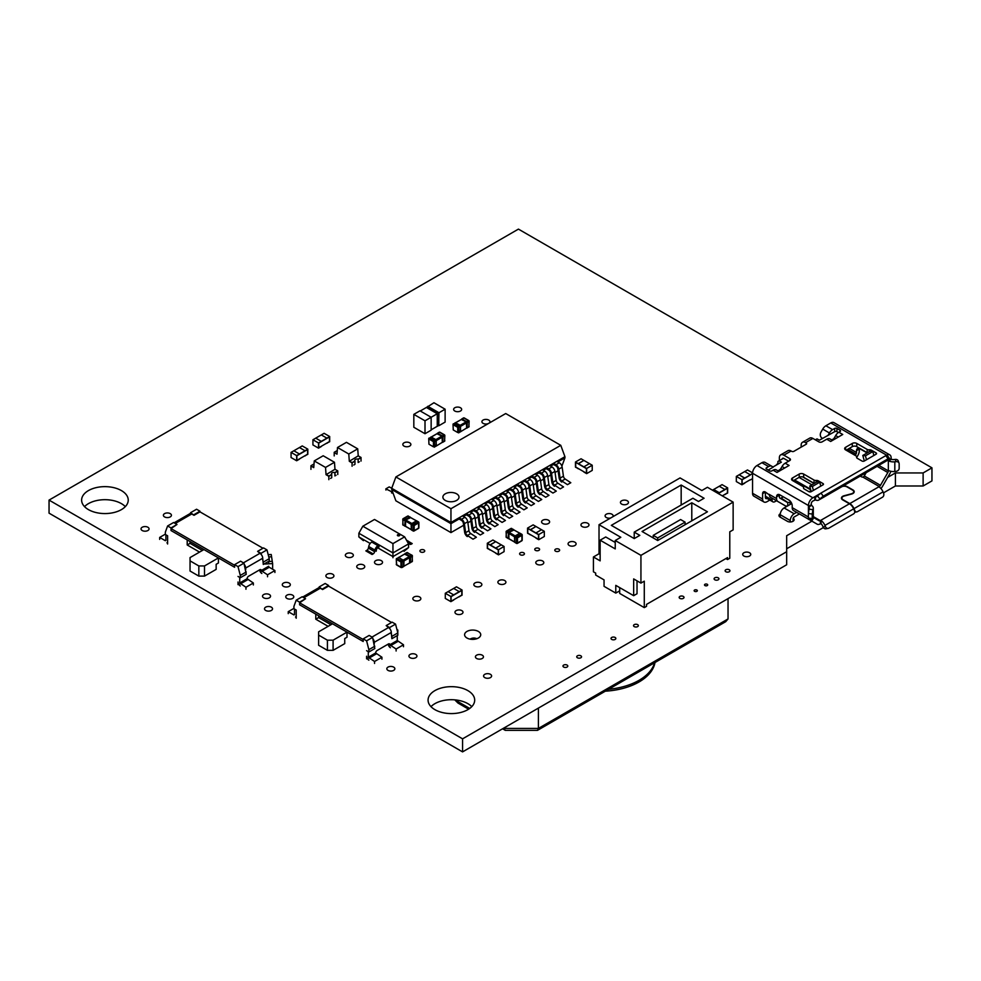 <?xml version="1.0" encoding="UTF-8"?>
<svg xmlns="http://www.w3.org/2000/svg" width="981" height="981" viewBox="0 0 981 981"><rect width="100%" height="100%" fill="white"/><g stroke="black" fill="none" stroke-linecap="round" stroke-linejoin="round"><path stroke-width="1.47" d="M793.2 518.213A3.949 2.281 180 0 1 794.132 519.685A3.949 2.281 180 0 1 791.692 521.794A3.949 2.281 180 0 1 787.387 521.303L780.128 517.11A3.949 2.281 180 0 1 778.963 515.491A3.949 2.281 180 0 1 780.287 513.799M504.737 580.544A4.01 2.318 180 0 1 505.914 582.174A4.01 2.318 180 0 1 501.904 584.492A4.01 2.318 180 0 1 497.882 582.174A4.01 2.318 180 0 1 500.359 580.041A4.01 2.318 180 0 1 504.737 580.544M538.876 548.391A2.416 1.386 180 0 1 539.587 549.372A2.416 1.386 180 0 1 537.171 550.77A2.416 1.386 180 0 1 534.755 549.372A2.416 1.386 180 0 1 536.251 548.097A2.416 1.386 180 0 1 538.876 548.391M490.439 674.327A4.01 2.318 180 0 1 491.604 675.97A4.01 2.318 180 0 1 487.594 678.288A4.01 2.318 180 0 1 483.584 675.97A4.01 2.318 180 0 1 486.061 673.837A4.01 2.318 180 0 1 490.439 674.327M580.838 655.811A2.416 1.386 180 0 1 581.549 656.792A2.416 1.386 180 0 1 579.133 658.177A2.416 1.386 180 0 1 576.73 656.792A2.416 1.386 180 0 1 578.214 655.504A2.416 1.386 180 0 1 580.838 655.811M683.291 596.411A2.416 1.386 180 0 1 684.002 597.392A2.416 1.386 180 0 1 681.587 598.79A2.416 1.386 180 0 1 679.171 597.392A2.416 1.386 180 0 1 680.667 596.105A2.416 1.386 180 0 1 683.291 596.411M707.24 584.271A1.606 0.932 180 0 1 707.706 584.934A1.606 0.932 180 0 1 706.112 585.853A1.606 0.932 180 0 1 704.505 584.934A1.606 0.932 180 0 1 705.498 584.075A1.606 0.932 180 0 1 707.24 584.271M363.583 564.995A4.01 2.318 180 0 1 364.76 566.626A4.01 2.318 180 0 1 360.75 568.943A4.01 2.318 180 0 1 356.728 566.626A4.01 2.318 180 0 1 359.205 564.492A4.01 2.318 180 0 1 363.583 564.995M381.351 560.666A4.01 2.318 180 0 1 382.529 562.309A4.01 2.318 180 0 1 378.519 564.627A4.01 2.318 180 0 1 374.497 562.309A4.01 2.318 180 0 1 376.986 560.163A4.01 2.318 180 0 1 381.351 560.666M729.251 569.765A2.416 1.386 180 0 1 729.95 570.746A2.416 1.386 180 0 1 727.546 572.144A2.416 1.386 180 0 1 725.131 570.746A2.416 1.386 180 0 1 726.614 569.458A2.416 1.386 180 0 1 729.251 569.765M170.24 513.627A4.01 2.318 180 0 1 171.417 515.27A4.01 2.318 180 0 1 167.408 517.588A4.01 2.318 180 0 1 163.386 515.27A4.01 2.318 180 0 1 165.863 513.124A4.01 2.318 180 0 1 170.24 513.627M289.15 583.057A4.01 2.318 180 0 1 290.327 584.701A4.01 2.318 180 0 1 286.317 587.018A4.01 2.318 180 0 1 282.295 584.701A4.01 2.318 180 0 1 284.784 582.555A4.01 2.318 180 0 1 289.15 583.057M292.608 595.16A4.01 2.318 180 0 1 293.785 596.791A4.01 2.318 180 0 1 289.763 599.109A4.01 2.318 180 0 1 285.753 596.791A4.01 2.318 180 0 1 288.23 594.658A4.01 2.318 180 0 1 292.608 595.16M415.772 654.425A4.01 2.318 180 0 1 416.95 656.056A4.01 2.318 180 0 1 412.94 658.374A4.01 2.318 180 0 1 408.93 656.056A4.01 2.318 180 0 1 411.407 653.922A4.01 2.318 180 0 1 415.772 654.425M424.025 549.961A2.416 1.386 180 0 1 424.736 550.954A2.416 1.386 180 0 1 422.333 552.34A2.416 1.386 180 0 1 419.917 550.954A2.416 1.386 180 0 1 421.401 549.667A2.416 1.386 180 0 1 424.025 549.961M523.719 552.806A2.416 1.386 180 0 1 524.43 553.787A2.416 1.386 180 0 1 522.015 555.185A2.416 1.386 180 0 1 519.611 553.787A2.416 1.386 180 0 1 521.095 552.499A2.416 1.386 180 0 1 523.719 552.806M482.272 655.198A4.01 2.318 180 0 1 483.449 656.829A4.01 2.318 180 0 1 479.439 659.146A4.01 2.318 180 0 1 475.417 656.829A4.01 2.318 180 0 1 477.894 654.695A4.01 2.318 180 0 1 482.272 655.198M615.136 637.466A2.416 1.386 180 0 1 615.847 638.447A2.416 1.386 180 0 1 613.432 639.833A2.416 1.386 180 0 1 611.028 638.447A2.416 1.386 180 0 1 612.512 637.16A2.416 1.386 180 0 1 615.136 637.466M461.818 610.611A4.01 2.318 180 0 1 462.995 612.254A4.01 2.318 180 0 1 458.985 614.572A4.01 2.318 180 0 1 454.963 612.254A4.01 2.318 180 0 1 457.453 610.108A4.01 2.318 180 0 1 461.818 610.611M574.927 542.211A4.01 2.318 180 0 1 576.105 543.854A4.01 2.318 180 0 1 572.082 546.172A4.01 2.318 180 0 1 568.073 543.854A4.01 2.318 180 0 1 570.55 541.708A4.01 2.318 180 0 1 574.927 542.211M587.803 523.29A4.01 2.318 180 0 1 588.98 524.933A4.01 2.318 180 0 1 584.97 527.251A4.01 2.318 180 0 1 580.96 524.933A4.01 2.318 180 0 1 583.437 522.787A4.01 2.318 180 0 1 587.803 523.29M542.628 560.985A4.01 2.318 180 0 1 543.805 562.628A4.01 2.318 180 0 1 539.783 564.946A4.01 2.318 180 0 1 535.773 562.628A4.01 2.318 180 0 1 538.25 560.494A4.01 2.318 180 0 1 542.628 560.985M567.079 665.081A2.416 1.386 180 0 1 567.791 666.062A2.416 1.386 180 0 1 565.375 667.448A2.416 1.386 180 0 1 562.971 666.062A2.416 1.386 180 0 1 564.455 664.775A2.416 1.386 180 0 1 567.079 665.081M637.65 624.652A2.416 1.386 180 0 1 638.349 625.633A2.416 1.386 180 0 1 635.946 627.018A2.416 1.386 180 0 1 633.53 625.633A2.416 1.386 180 0 1 635.026 624.345A2.416 1.386 180 0 1 637.65 624.652M460.481 407.753A4.01 2.318 180 0 1 461.659 409.384A4.01 2.318 180 0 1 457.649 411.701A4.01 2.318 180 0 1 453.627 409.384A4.01 2.318 180 0 1 456.104 407.25A4.01 2.318 180 0 1 460.481 407.753M548.44 520.212A4.01 2.318 180 0 1 549.618 521.855A4.01 2.318 180 0 1 545.595 524.173A4.01 2.318 180 0 1 541.586 521.855A4.01 2.318 180 0 1 544.063 519.709A4.01 2.318 180 0 1 548.44 520.212M488.464 423.498A4.01 2.318 180 0 1 484.209 423.804A4.01 2.318 180 0 1 481.904 421.707A4.01 2.318 180 0 1 484.381 419.574A4.01 2.318 180 0 1 488.759 420.076A4.01 2.318 180 0 1 489.936 421.707A4.01 2.318 180 0 1 489.016 423.179M393.688 667.117A4.01 2.318 180 0 1 394.853 668.748A4.01 2.318 180 0 1 390.843 671.065A4.01 2.318 180 0 1 386.833 668.748A4.01 2.318 180 0 1 389.31 666.614A4.01 2.318 180 0 1 393.688 667.117M271.357 607.165A4.01 2.318 180 0 1 272.534 608.809A4.01 2.318 180 0 1 268.524 611.126A4.01 2.318 180 0 1 264.514 608.809A4.01 2.318 180 0 1 266.991 606.663A4.01 2.318 180 0 1 271.357 607.165M269.37 594.547A4.01 2.318 180 0 1 270.548 596.178A4.01 2.318 180 0 1 266.538 598.496A4.01 2.318 180 0 1 262.516 596.178A4.01 2.318 180 0 1 264.993 594.045A4.01 2.318 180 0 1 269.37 594.547M147.886 527.251A4.01 2.318 180 0 1 149.063 528.882A4.01 2.318 180 0 1 145.053 531.199A4.01 2.318 180 0 1 141.031 528.882A4.01 2.318 180 0 1 143.52 526.748A4.01 2.318 180 0 1 147.886 527.251M718.215 577.821A2.416 1.386 180 0 1 718.926 578.802A2.416 1.386 180 0 1 716.51 580.2A2.416 1.386 180 0 1 714.107 578.802A2.416 1.386 180 0 1 715.59 577.515A2.416 1.386 180 0 1 718.215 577.821M627.3 500.8A4.01 2.318 180 0 1 628.478 502.431A4.01 2.318 180 0 1 624.468 504.749A4.01 2.318 180 0 1 620.446 502.431A4.01 2.318 180 0 1 622.935 500.298A4.01 2.318 180 0 1 627.3 500.8M409.69 442.811A4.01 2.318 180 0 1 410.867 444.454A4.01 2.318 180 0 1 406.845 446.772A4.01 2.318 180 0 1 402.835 444.454A4.01 2.318 180 0 1 405.312 442.308A4.01 2.318 180 0 1 409.69 442.811M352.191 553.64A4.01 2.318 180 0 1 353.356 555.271A4.01 2.318 180 0 1 349.346 557.588A4.01 2.318 180 0 1 345.337 555.271A4.01 2.318 180 0 1 347.814 553.137A4.01 2.318 180 0 1 352.191 553.64M749.57 552.757A4.01 2.318 180 0 1 750.747 554.388A4.01 2.318 180 0 1 746.725 556.705A4.01 2.318 180 0 1 742.715 554.388A4.01 2.318 180 0 1 745.192 552.254A4.01 2.318 180 0 1 749.57 552.757M696.866 590.022A1.606 0.932 180 0 1 697.344 590.672A1.606 0.932 180 0 1 695.737 591.592A1.606 0.932 180 0 1 694.131 590.672A1.606 0.932 180 0 1 695.124 589.814A1.606 0.932 180 0 1 696.866 590.022M610.611 518.017A4.01 2.318 180 0 1 605.093 515.871A4.01 2.318 180 0 1 607.57 513.725A4.01 2.318 180 0 1 611.948 514.228A4.01 2.318 180 0 1 613.125 515.871A4.01 2.318 180 0 1 612.831 516.742M419.684 597A4.01 2.318 180 0 1 420.861 598.631A4.01 2.318 180 0 1 416.851 600.948A4.01 2.318 180 0 1 412.842 598.631A4.01 2.318 180 0 1 415.319 596.497A4.01 2.318 180 0 1 419.684 597M558.925 549.188A2.416 1.386 180 0 1 559.636 550.182A2.416 1.386 180 0 1 557.22 551.567A2.416 1.386 180 0 1 554.805 550.182A2.416 1.386 180 0 1 556.301 548.894A2.416 1.386 180 0 1 558.925 549.188M480.678 582.922A4.01 2.318 180 0 1 481.855 584.566A4.01 2.318 180 0 1 477.833 586.883A4.01 2.318 180 0 1 473.823 584.566A4.01 2.318 180 0 1 476.3 582.42A4.01 2.318 180 0 1 480.678 582.922M332.743 574.241A4.01 2.318 180 0 1 333.92 575.884A4.01 2.318 180 0 1 329.898 578.201A4.01 2.318 180 0 1 325.888 575.884A4.01 2.318 180 0 1 328.365 573.738A4.01 2.318 180 0 1 332.743 574.241M466.968 638.018A8.056 4.66 180 0 1 464.602 634.732A8.056 4.66 180 0 1 472.658 630.072A8.056 4.66 180 0 1 480.727 634.732A8.056 4.66 180 0 1 475.748 639.023A8.056 4.66 180 0 1 466.968 638.018M467.863 690.612A23.311 13.464 180 0 1 474.694 700.127A23.311 13.464 180 0 1 451.383 713.592A23.311 13.464 180 0 1 428.072 700.127A23.311 13.464 180 0 1 442.468 687.693A23.311 13.464 180 0 1 467.863 690.612M471.775 706.651A23.311 13.464 0 0 0 467.863 703.659A23.311 13.464 0 0 0 430.99 706.651M121.411 490.586A23.311 13.464 180 0 1 128.241 500.102A23.311 13.464 180 0 1 104.93 513.566A23.311 13.464 180 0 1 81.619 500.102A23.311 13.464 180 0 1 96.003 487.667A23.311 13.464 180 0 1 121.411 490.586M125.323 506.625A23.311 13.464 0 0 0 121.411 503.633A23.311 13.464 0 0 0 84.538 506.625M786.664 551.727L786.664 564.774L462.566 751.887L49.05 513.161L49.05 500.102L462.566 738.84L786.664 551.727L786.664 535.724L811.9 521.156M883.476 492.879L895.408 485.987L923.121 485.987L931.95 480.898L931.95 467.839L518.434 229.113L49.05 500.102M923.121 485.987L923.121 472.94L931.95 467.839M895.408 485.987L895.408 472.94L923.121 472.94M786.664 548.771L823.39 527.57M887.658 477.416L895.408 472.94M462.566 751.887L462.566 738.84M604.051 586.331L604.051 579.881L595.675 575.038L595.675 573.1L593.431 571.813L593.431 556.975L600.139 560.85L600.139 540.2L615.234 548.906L615.234 540.519L640.936 555.356L640.936 583.106L633.665 578.913L633.665 595.688L615.786 585.363L615.786 593.1L604.051 586.331M640.936 555.356L733.138 502.125L707.436 487.287L701.844 490.512L680.054 477.931L599.023 524.712L599.023 553.75L600.139 554.388M733.138 502.125L733.138 529.875L729.778 531.812L729.778 558.263L727.546 559.55L725.866 558.581M640.936 583.106L644.284 581.169L644.284 607.619L646.528 606.332L646.528 604.394L727.546 557.613L727.546 559.55M619.698 590.844L615.786 593.1M599.023 524.712L620.814 537.294L615.234 540.519M615.234 542.456L605.731 536.975L600.139 540.2M634.229 538.581L639.82 535.356L634.229 532.131L692.905 498.25L698.484 501.487L704.076 498.25L681.17 485.031L611.322 525.35L634.229 538.581L634.229 532.131M707.436 511.8L691.789 502.775L642.052 531.481L657.699 540.519L707.436 511.8M633.665 595.688L637.025 593.75L637.025 580.85M599.023 553.75L593.431 556.975M691.789 520.837L691.789 502.775M653.223 537.944L653.223 535.356L680.606 519.55L685.081 522.125L685.081 524.712M681.17 505.031L681.17 485.031M644.284 607.619L619.698 593.431L619.698 587.619M653.223 535.356L657.699 537.944L657.699 540.519M657.699 537.944L685.081 522.125M510.794 528.845L513.639 529.752M508.894 538.581L508.894 532.389L513.811 530.059M514.657 542.113L514.485 536.644L519.758 533.284M506.331 536.582L506.098 531.739L511.751 528.477A0.785 0.785 0 0 0 510.966 528.477L506.49 531.064A0.785 0.785 0 0 0 506.098 531.739L506.883 531.101L508.649 532.131L513.112 529.556L520.077 533.321M506.883 537.551L506.49 537.588A0.785 0.785 0 0 1 506.098 536.901L506.331 532.07L508.109 533.063L508.649 532.131L515.184 535.92L519.66 533.333L520.371 533.725M514.645 536.84L519.807 533.394L521.806 534.289L521.978 540.457L517.502 543.033L517.502 537.87L521.978 535.295L521.414 534.326L516.95 536.901L517.502 537.87L516.386 537.87L516.95 536.901L515.344 535.982L514.78 536.95L516.386 537.87L516.386 543.033L517.343 543.4L514.78 542.113L514.78 536.95L508.452 533.161L508.109 538.226L514.645 542.003L514.645 536.84M508.232 538.557L506.331 537.232L508.698 538.643M508.55 538.581L508.354 538.606A0.785 0.785 0 0 1 508.097 538.52L508.489 532.021L513.455 529.495M407.471 516.447L410.316 517.367M405.57 526.196L405.57 520.004L410.487 517.674M411.333 529.728L411.162 524.259L416.435 520.899M403.007 524.197L402.774 519.354L408.427 516.092A0.785 0.785 0 0 0 407.642 516.092L403.166 518.667A0.785 0.785 0 0 0 402.774 519.354L403.559 518.704L405.325 519.746L409.788 517.171L416.753 520.936M403.559 525.166L403.166 525.203A0.785 0.785 0 0 1 402.774 524.516L403.007 519.672L404.785 520.678L405.325 519.746L411.861 523.523L416.336 520.948L417.048 521.328M411.321 524.455L416.484 521.009L418.482 521.892L418.654 528.06L414.178 530.647L414.178 525.485L418.654 522.898L418.09 521.929L413.626 524.516L414.178 525.485L413.062 525.485L413.626 524.516L412.02 523.584L411.456 524.553L413.062 525.485L413.062 530.647L414.019 531.003L411.456 529.715L411.456 524.553L405.128 520.776L404.785 525.841L411.321 529.617L411.321 524.455M404.908 526.159L403.007 524.835L405.374 526.257M405.227 526.196L405.03 526.221A0.785 0.785 0 0 1 404.773 526.123L405.165 519.636L410.132 517.11M457.722 432.523L458.838 432.523L458.838 427.36L457.722 427.36L458.286 426.392L453.418 423.767A0.785 0.785 0 0 0 453.026 424.454L453.259 429.936L457.722 432.523L457.722 427.36L453.259 424.773L455.147 422.799M460.69 431.505L460.297 425.349L455.466 422.774M466.649 428.096L466.331 421.867L461.413 419.549M458.679 432.879L460.445 431.591L460.445 426.428L458.838 427.36L458.286 426.392L460.04 425.398L455.564 422.811L462.112 419.034L455.552 422.713M455.613 422.713L455.27 422.75A0.785 0.785 0 0 0 455.025 422.836L460.445 426.428L460.04 425.398L466.588 421.622L461.769 418.985M460.285 431.959L460.58 426.33L467.115 422.553L462.272 418.924L463.314 418.323M460.494 431.775L467.115 427.716L466.735 421.511L468.342 420.579L464.43 418.323M425.006 420.812L425.006 433.725L431.15 430.169L431.15 417.268L419.966 410.818L413.823 414.362L425.006 420.812L438.814 412.842L427.949 406.563L420.285 410.99M438.814 412.842L438.814 425.386L438.053 425.828M437.232 426.294L431.15 429.813M413.823 414.362L413.823 427.262L425.006 433.725M427.79 406.293L438.973 412.743L445.116 409.2L433.945 402.75L427.79 406.661M438.973 412.743L438.654 425.472M445.116 409.2L445.116 422.1L438.973 425.656M437.256 426.281L437.256 413.737L437.268 426.33L438.053 425.877L438.053 413.283L427.152 406.98M426.392 407.471L437.256 413.737L426.367 407.434M403.534 566.638A0.785 0.785 0 0 0 403.743 566.466L401.94 567.558L403.706 566.27L403.706 561.107L402.1 562.039L401.536 561.071L403.142 560.139L398.678 557.564L396.275 559.133L396.68 564.982L401.143 567.558L402.1 567.202L402.1 562.039L400.984 562.039L401.536 561.071L396.68 558.447A0.785 0.785 0 0 0 396.275 559.133L396.508 564.615L400.984 567.202L400.984 562.039L396.508 559.452L398.409 557.49M403.829 566.282L404 560.813L398.727 557.453M409.592 562.751L409.592 556.546L404.675 554.228M410.389 562.677L410.549 557.159L409.837 556.301L403.301 560.077L403.841 561.009L410.377 557.233L410.377 562.395L412.155 561.39L410.389 562.677A0.785 0.785 0 0 1 410.132 562.775L403.841 566.172L403.841 561.009L398.826 557.502L404.846 553.922M165.912 540.384L165.912 534.804L167.616 535.785L167.616 541.365A3.213 1.852 60 0 1 166.942 542.836L167.616 542.444M165.348 540.703L159.67 537.429L159.67 539.391M165.348 534.155L159.67 537.429M243.423 562.849L259.891 553.333L257.598 551.359L263.558 547.913L266.967 549.887L269.235 558.692L263.276 562.138L263.276 564.467L269.235 561.034L269.235 558.692M262.994 548.244L199.977 511.861L194.017 515.307L191.724 513.983L175.256 523.486M171.025 528.575L171.025 530.549L171.025 527.925L176.985 524.479L171.025 528.575L234.606 565.289L234.606 567.263L218.42 557.919L218.42 562.996L216.151 564.308L216.151 569.385L204.514 576.105L198.836 576.105L198.836 565.951L190.044 560.862L190.044 571.028L198.836 576.105M190.044 541.524L190.044 543.327L187.199 544.97L187.199 539.893L171.025 530.549L234.606 567.263L234.606 564.639L240.566 561.193L243.975 563.155L238.015 566.601L234.606 564.639M174.091 522.812L189.725 513.786A3.985 2.305 60 0 1 191.724 513.983M259.891 553.333A3.985 2.305 60 0 1 262.712 558.226L263.276 564.467M245.679 569.765L245.679 568.06A3.985 2.305 -120 0 0 244.318 564.48M268.671 561.353L268.671 563.805M268.671 566.27L261.289 570.537A2.011 1.165 120 0 0 260.872 569.618A2.011 1.165 120 0 0 259.867 569.716L248.512 576.276A2.011 1.165 120 0 0 247.102 578.729L239.72 582.996L239.72 577.417L238.015 576.436L240.284 577.748L240.284 575.418L238.015 566.601M240.284 585.939A3.213 1.852 -120 0 1 238.015 582.003L238.015 584.627M239.72 582.996L245.961 587.251L245.961 589.225M247.102 578.729L253.343 582.996L245.961 587.251M253.343 582.996L253.343 584.958M259.867 569.716L267.531 574.792L274.913 570.537L274.913 572.499M259.597 569.875A3.213 1.852 -120 0 0 261.853 573.48M261.853 571.518L269.235 567.263L274.913 570.537M267.531 574.792L267.531 576.767M171.025 527.925L167.616 525.963L165.348 532.143L165.348 534.486L167.616 535.785L167.616 543.989M187.199 544.97L199.548 552.095M190.044 543.327L202.393 550.464M266.967 549.887L261.007 553.333L261.351 554.645M262.712 559.93L263.276 562.138M167.616 525.963L173.576 522.517L176.985 524.479M240.284 577.748L246.243 574.302L243.975 563.155M240.284 575.418L246.243 571.972M261.007 553.333L257.598 551.359M190.044 560.862L190.044 557.588L203.95 549.556M198.836 565.951L204.514 565.951L218.42 557.919M194.017 514.645L199.977 511.211L196.568 509.237L190.608 512.683L194.017 515.307M199.977 511.861L199.977 511.211M190.265 513.615L190.608 512.683M204.514 565.951L204.514 576.105M294.496 614.621L294.496 609.042L296.201 610.023L296.201 615.602A3.213 1.852 60 0 1 295.526 617.074L296.201 616.681M293.92 614.94L288.242 611.666L288.242 613.628M293.92 608.392L288.242 611.666M372.007 637.074L388.476 627.57L386.183 625.596L392.142 622.15L395.551 624.124L397.82 632.929L391.86 636.375L391.86 638.705L397.82 635.271L397.82 632.929M391.578 622.481L328.561 586.098L322.59 589.544L320.309 588.22L303.84 597.723M299.597 602.812L299.597 604.787L299.597 602.162L305.557 598.717L299.597 602.812L363.191 639.526L363.191 641.488L347.004 632.156L347.004 637.233L344.736 638.545L344.736 643.622L333.099 650.342L327.421 650.342L327.421 640.188L318.617 635.099L318.617 645.265L327.421 650.342M318.617 615.761L318.617 617.564L315.784 619.207L315.784 614.118L299.597 604.787L363.191 641.488L363.191 638.876L369.15 635.43L372.559 637.392L366.6 640.838L363.191 638.876M302.675 597.049L318.31 588.024A3.985 2.305 60 0 1 320.309 588.22M388.476 627.57A3.985 2.305 60 0 1 391.296 632.463L391.86 638.705M374.264 644.002L374.264 642.297A3.985 2.305 -120 0 0 372.89 638.717M397.256 635.59L397.256 640.507L403.498 644.775L403.498 646.737M397.256 640.507L389.874 644.775A2.011 1.165 120 0 0 389.457 643.855A2.011 1.165 120 0 0 388.451 643.953L377.096 650.513A2.011 1.165 120 0 0 375.674 652.966L368.292 657.233L368.292 651.654L366.6 650.673L368.868 651.985L368.868 649.655L366.6 640.838M368.868 660.176A3.213 1.852 -120 0 1 366.6 656.24L366.6 658.864M368.292 657.233L374.546 661.488L374.546 663.45M375.674 652.966L381.928 657.233L374.546 661.488M381.928 657.233L381.928 659.195M388.451 643.953L396.116 649.03L403.498 644.775M388.182 644.112A3.213 1.852 -120 0 0 390.438 647.718M396.116 649.03L396.116 651.004M299.597 602.162L296.201 600.188L293.92 606.381L293.92 608.711L296.201 610.023L296.201 618.226M315.784 619.207L328.132 626.332M318.617 617.564L330.965 624.701M395.551 624.124L389.592 627.558L389.923 628.882M391.296 634.167L391.86 636.375M296.201 600.188L302.16 596.755L305.557 598.717M368.868 651.985L374.828 648.539L372.559 637.392M368.868 649.655L374.828 646.209M389.592 627.558L386.183 625.596M318.617 635.099L318.617 631.825L332.534 623.793M327.421 640.188L333.099 640.188L347.004 632.156M322.59 588.882L328.561 585.449L325.152 583.474L319.193 586.92L322.59 589.544M328.561 586.098L328.561 585.449M318.85 587.852L319.193 586.92M333.099 640.188L333.099 650.342M396.937 629.508L397.82 630.023L397.82 631.985M397.82 630.023L397.17 630.403M779.405 494.632A4.746 2.735 60 0 0 779.368 495.209L779.368 497.011A2.367 1.373 120 0 0 779.858 498.09L787.24 502.358A2.367 1.373 120 0 0 787.755 502.468L781.158 498.041A2.367 1.373 -60 0 1 779.981 498.164M781.158 498.041L783.279 496.815L781.158 498.041M802.004 486.012L803.047 485.411M849.215 448.427A2.367 1.373 -60 0 1 848.724 449.948L847.976 451.248M819.834 498.937L823.292 496.19L820.95 493.075L817.492 495.822L819.834 498.937L819.343 499.525A7.112 4.108 60 0 1 818.694 500.077A7.112 4.108 60 0 1 815.469 499.905L812.893 501.009A2.367 1.373 120 0 0 811.226 503.915L811.545 505.399A7.112 4.108 180 0 1 813.298 508.109A7.112 4.108 180 0 1 813.151 508.943L812.893 509.666L809.031 509.2L809.288 508.477A3.164 1.827 0 0 0 809.35 508.109A3.164 1.827 0 0 0 808.736 507.03L808.43 505.522A6.327 3.654 -60 0 1 812.893 497.784L820.03 493.664M787.24 502.358L785.756 501.499M789.987 504.565L789.987 502.628A1.582 0.907 -0 0 0 788.65 502.37M789.987 502.628L790.551 502.946A1.582 0.907 -0 0 1 791.005 503.596A1.582 0.907 -0 0 1 790.551 504.234L784.113 507.95A5.53 3.188 120 0 0 780.202 514.718L790.269 520.531A5.53 3.188 -60 0 1 794.181 513.75L796.633 512.34M813.298 517.404L819.086 520.739A2.367 1.373 120 0 0 820.275 520.629L849.448 503.78L842.74 499.918A4.427 2.551 -0 0 1 841.44 498.103A4.427 2.551 -0 0 1 843.991 495.785L851.447 493.786A3.949 2.281 180 0 0 853.728 491.714L853.728 492.867M842.09 486.564A3.949 2.281 180 0 1 846.983 486.883L852.575 490.108A3.949 2.281 180 0 1 853.728 491.714M811.14 490.99L809.117 491.53A4.427 2.551 -0 0 0 808.81 491.616M809.202 491.812A3.949 2.281 180 0 1 809.325 491.775L811.275 491.248M847.314 487.079L847.314 486.686A4.427 2.551 -0 0 0 843.01 486.036M847.314 486.686L852.906 489.911A4.427 2.551 -0 0 1 854.206 491.714A4.427 2.551 -0 0 1 851.643 494.032L844.2 496.043A3.949 2.281 180 0 0 841.919 498.103L841.919 499.255M853.985 508.649L883.047 491.873L883.538 493.026A3.164 2.526 -100.1 0 1 882.52 497.183L857.382 511.702A2.367 1.901 -100.1 0 1 854.782 510.512L853.985 508.649A7.112 4.108 60 0 0 849.779 503.596L843.071 499.721A3.949 2.281 180 0 1 841.919 498.103M849.779 503.596L879.283 486.564A2.367 1.373 120 0 0 880.472 485.301L887.842 472.535A2.367 1.373 120 0 0 888.332 470.88L888.676 470.549A7.112 4.108 0 0 0 894.819 471.481L896.058 471.334A3.164 2.526 -19.9 0 0 899.16 468.378L899.16 463.854A3.164 2.526 -19.9 0 0 899.037 463.155L898.228 460.923A3.164 2.526 160.1 0 0 895.248 459.415L896.058 461.646L894.819 461.793A7.112 4.108 180 0 1 888.676 460.874L888.332 459.819M860.496 475.932A1.582 0.907 -0 0 0 860.95 476.496L861.514 476.815A1.582 0.907 0 0 0 862.851 477.073L863.746 476.656A2.367 1.373 -60 0 0 864.261 475.944L866.162 472.67M855.236 455.454L855.996 454.142A2.367 1.373 120 0 0 856.487 452.486L856.487 450.684A4.746 2.735 -120 0 1 857.468 448.513A4.746 2.735 -120 0 1 859.834 448.746L867.106 452.952M815.358 439.844L817.038 438.875L819.38 440.224L834.696 431.652A1.582 0.907 180 0 1 836.928 431.652L838.399 432.498M803.586 488.342L803.586 487.496A2.367 1.373 180 0 0 802.899 486.527L792.501 480.518A3.164 1.827 -0 0 1 791.581 479.231A3.164 1.827 -0 0 1 792.501 477.943L799.208 474.068L799.208 477.293L793.065 480.849M799.208 477.293A3.164 1.827 180 0 1 803.672 477.293L814.071 483.302A2.367 1.373 -0 0 0 814.316 483.425M821.33 485.816L820.57 485.374M867.412 452.781A2.367 1.373 0 0 1 867.155 452.646L856.769 446.649A3.164 1.827 180 0 0 852.293 446.649L846.149 450.193M874.427 455.172L873.654 454.73M777.921 464.172L777.921 461.462L779.037 460.812L781.379 462.161L773.04 466.981M774.904 501.659A3.949 2.281 -60 0 1 772.918 501.855A3.949 2.281 -60 0 1 772.108 500.04L772.108 498.176L776.511 500.727L774.904 501.659M787.755 502.468L787.755 505.791A6.327 3.654 -60 0 1 785.266 505.779L770.625 497.318A6.327 3.654 120 0 1 769.337 494.927L765.401 492.045L765.401 497.465A2.367 1.373 120 0 0 765.891 498.544A2.367 1.373 120 0 0 767.032 498.458M779.564 470.954L779 470.635A2.367 1.373 -60 0 1 778.166 470.855L777.835 470.672A2.367 1.373 -60 0 1 777.479 470.561L776.265 469.862A6.327 3.654 120 0 0 773.102 470.169L771.875 470.88A1.582 0.907 -0 0 1 769.644 470.88L766.517 469.077L766.517 467.778L768.613 466.564A6.327 3.654 -60 0 1 771.777 466.257L765.07 462.382A6.327 3.654 120 0 0 761.906 462.701L757.013 465.521A6.327 3.654 120 0 0 752.55 473.271L752.55 493.271A6.327 3.654 120 0 0 753.862 496.165L763.917 501.965A6.327 3.654 -60 0 1 762.605 499.071L752.55 493.271M763.917 501.965A6.327 3.654 -60 0 0 767.081 501.659L769.827 500.065M770.625 497.318L777.884 501.512A6.327 3.654 -60 0 1 776.572 498.618L776.572 496.815A4.746 2.735 -120 0 1 777.553 494.645A4.746 2.735 -120 0 1 779.932 494.878L788.871 500.04A4.746 2.735 -120 0 1 792.219 505.853L792.219 507.655A6.327 3.654 120 0 0 793.531 510.549L800.913 514.804A6.327 3.654 120 0 0 800.925 514.817M772.108 500.04L765.401 496.178L765.401 492.045A3.949 2.281 -120 0 0 763.426 491.849A3.949 2.281 -120 0 0 762.605 493.651L762.605 499.071M809.031 509.2L808.381 513.566L812.243 514.032L812.243 518.544L812.513 519.905L813.151 518.63A7.112 4.108 0 0 0 813.298 517.784L813.298 508.109M821.06 523.817L821.06 520.58A7.112 4.108 60 0 1 824.923 525.424L825.426 526.576L823.084 526.993L822.593 525.841A3.164 1.827 -120 0 0 821.06 523.817L820.275 523.854A6.327 3.654 -60 0 1 817.112 524.161L809.742 519.905A6.327 3.654 -60 0 1 809.239 519.501M808.994 519.476L809.742 519.905M821.06 520.58L820.386 520.568L820.386 523.793M825.426 526.576A3.164 2.526 -100.1 0 0 828.209 528.391A3.164 2.526 -100.1 0 0 828.884 528.146L853.691 513.823A2.367 1.901 -100.1 0 0 854.451 510.709L853.654 508.845A7.112 4.108 -120 0 0 849.448 503.78M823.084 526.993A3.164 2.526 79.9 0 0 825.867 528.808L828.209 528.391M799.417 513.958L794.181 516.975A1.582 0.907 120 0 0 793.065 518.912L793.065 521.254M785.266 505.779L777.994 501.585A6.327 3.654 120 0 0 778.007 501.585M780.202 517.159L780.202 514.718M790.269 520.531L790.269 521.966M886.517 455.282L886.652 455.196A6.327 3.654 -60 0 1 889.816 454.89L833.936 422.627A6.327 3.654 120 0 0 830.784 422.934L825.879 425.766A6.327 3.654 120 0 0 822.728 429.102L821.036 432.032A4.746 3.875 120 0 0 822.017 438.066A4.746 3.875 120 0 0 822.642 438.348M856.671 457.526L857.97 455.282A6.327 3.654 -60 0 0 859.282 450.88L859.282 449.065A4.746 2.735 60 0 1 859.319 448.489M888.332 470.745L888.332 460.297L891.128 458.679L891.128 457.784A6.327 3.654 -60 0 0 889.816 454.89M891.128 458.679L891.484 459.255A3.164 1.827 -0 0 0 894.01 459.562L895.248 459.415M818.694 500.077L887.977 460.064A7.112 4.108 -120 0 0 888.627 459.513L889.411 458.323L888.112 458.777L823.292 496.19M815.469 499.905L815.469 496.656A3.164 1.827 -120 0 0 816.707 496.656A3.164 1.827 -120 0 0 817.001 496.411L817.492 495.822M889.411 458.323L887.082 455.209L885.769 455.65L888.112 458.777M820.95 493.075L885.769 455.65M815.469 496.656L814.794 496.693L814.794 499.918M812.243 514.032L812.893 509.666M812.243 518.544L808.381 518.078L808.651 519.44L812.513 519.905M808.381 518.078L808.381 513.566M827.939 435.539L829.436 432.977A6.327 3.654 -60 0 1 832.587 429.629L834.696 428.427A1.582 0.907 -0 0 1 836.928 428.427L840.055 430.23A1.582 0.907 -0 0 1 840.521 430.867A1.582 0.907 -0 0 1 840.055 431.517L838.829 432.229A6.327 3.654 120 0 0 835.665 435.564L834.451 437.673A2.367 1.373 -60 0 1 834.108 438.176L834.439 438.372A2.367 1.373 -60 0 1 833.605 439.12L832.648 439.66A2.367 1.373 -60 0 1 831.814 439.893L834.439 438.372M838.829 432.229L842.74 434.485L830.662 441.462L826.75 439.194L822.176 441.842A2.367 1.373 -0 0 1 818.816 441.842L812.893 438.421A6.327 3.654 -120 0 0 809.742 438.115L802.47 442.308A6.327 3.654 60 0 1 805.634 442.615L806.186 442.934A1.582 0.907 -0 0 1 806.652 443.584A1.582 0.907 -0 0 1 806.186 444.234L793.899 451.321A1.582 0.907 -0 0 1 791.667 451.321L791.103 451.002A6.327 3.654 -120 0 0 787.939 450.696L780.68 454.89A6.327 3.654 60 0 1 783.844 455.196L789.766 458.618A2.367 1.373 -0 0 1 790.453 459.586A2.367 1.373 -0 0 1 789.766 460.555L785.18 463.191A6.327 3.654 120 0 0 782.029 466.539L780.802 468.648M785.18 463.191L789.092 465.46L777.013 472.425L773.102 470.169M766.517 467.778A1.582 0.907 -0 0 0 766.051 468.428A1.582 0.907 -0 0 0 766.517 469.077M803.586 487.496A2.367 1.373 180 0 1 803.549 487.741A2.367 1.373 -0 0 0 803.513 487.986A2.367 1.373 -0 0 0 804.199 488.955L808.933 491.689A1.582 0.907 0 0 0 811.164 491.689L823.01 484.847A1.582 0.907 -0 0 0 823.476 484.197A1.582 0.907 -0 0 0 823.01 483.559L818.289 480.825A2.367 1.373 -0 0 0 816.18 480.445A2.367 1.373 180 0 1 814.071 480.077L814.071 483.302M814.071 480.077L803.672 474.068A3.164 1.827 -0 0 0 799.208 474.068M871.373 451.346L871.373 450.181L876.094 452.903A1.582 0.907 -0 0 1 876.56 453.553A1.582 0.907 -0 0 1 876.094 454.203L864.249 461.033A1.582 0.907 -0 0 1 862.017 461.033L857.296 458.311A2.367 1.373 -0 0 1 856.597 457.342A2.367 1.373 -0 0 1 856.634 457.097A2.367 1.373 180 0 0 856.671 456.839A2.367 1.373 180 0 0 855.984 455.871L845.585 449.874L845.585 447.299A3.164 1.827 -0 0 0 844.666 448.587A3.164 1.827 -0 0 0 845.585 449.874M845.585 447.299L852.293 443.424A3.164 1.827 -0 0 1 856.769 443.424L867.155 449.421A2.367 1.373 180 0 0 869.264 449.801A2.367 1.373 -0 0 1 871.373 450.181M831.128 439.586L832.513 440.383L831.128 439.586A2.367 1.373 -60 0 0 831.483 439.696L831.814 439.893M788.65 461.205L783.5 458.237L779.037 460.812M832.513 440.383L829.914 438.887A6.327 3.654 120 0 0 826.75 439.194M801.158 447.128L801.158 445.202A6.327 3.654 60 0 1 802.47 442.308M779.294 460.665A3.164 1.827 -60 0 0 779.368 459.979L779.368 457.784A6.327 3.654 60 0 1 780.68 454.89M783.463 458.262A2.367 1.373 -120 0 0 782.654 458.311A2.367 1.373 -120 0 0 782.213 458.985M765.07 462.382L773.261 467.115L768.197 470.034M778.166 470.855L780.459 469.151A2.367 1.373 -60 0 0 780.802 468.636L782.188 469.445M780.79 469.347A2.367 1.373 -60 0 1 779.956 470.083L779 470.635M777.479 470.561L778.865 471.358M766.762 463.363L773.261 467.115M777.921 463.24L776.682 464.577A7.897 4.562 -60 0 1 775.971 465.288M820.778 486.135L819.736 482.223L817.112 481.818L809.73 486.073L810.772 489.985A3.949 2.281 60 0 0 811.422 491.542M819.736 482.223L812.354 486.49L809.73 486.073M813.396 490.402L812.354 486.49M873.863 455.491L872.82 451.579L870.196 451.162L862.814 455.429L863.856 459.341A3.949 2.281 60 0 0 864.506 460.886M872.82 451.579L865.438 455.834L866.481 459.746M865.438 455.834L862.814 455.429M896.058 461.646A3.164 2.526 -19.9 0 1 899.037 463.155M890.834 471.297A6.327 3.654 -60 0 1 889.816 473.676L882.446 486.441A6.327 3.654 -60 0 1 880.889 488.513M879.172 486.625L879.172 487.017A7.112 4.108 -120 0 1 883.047 491.873M352.081 466.245L352.081 462.885L354.975 461.217L354.975 464.32L353.761 465.019L354.975 464.32L354.975 460.96A2.367 1.373 0 0 1 354.742 460.371A2.367 1.373 0 0 1 358.139 459.133L358.139 462.492L358.139 459.39L361.02 457.722L361.02 461.082M337.256 450.671A2.367 1.373 180 0 1 337.096 450.635L334.202 452.302L334.202 455.92M359.353 461.793L358.139 462.492L359.353 461.793M358.139 459.133L361.02 457.465L358.237 455.858L349.297 461.278L358.237 455.858L357.722 448.844L346.452 442.345L337.501 447.495L336.998 454.178L334.202 452.302M354.975 460.96L352.081 462.627L349.297 461.021L348.782 454.007L357.722 448.844M348.782 454.007L337.501 447.495M334.202 452.56L336.998 454.178L334.202 452.56M352.081 462.627L349.297 461.278L352.081 462.885L354.975 461.217M358.139 459.39L361.02 457.465M328.831 479.672L328.831 476.312L331.725 474.645L331.725 477.735L330.511 478.446L331.725 477.735L331.725 474.387A2.367 1.373 0 0 1 331.492 473.798A2.367 1.373 0 0 1 334.889 472.56L334.889 475.92L334.889 472.817L337.771 471.15L337.771 474.51M314.006 464.099A2.367 1.373 180 0 1 313.846 464.062L310.952 465.73L310.952 469.347M336.091 475.221L334.889 475.92L336.091 475.221M334.889 472.56L337.771 470.892L334.975 469.274L326.035 474.694L334.975 469.274L334.472 462.272L323.19 455.76L314.251 460.923L313.748 467.606L310.952 465.73M331.725 474.387L328.831 476.055L326.035 474.436L325.533 467.434L334.472 462.272M325.533 467.434L314.251 460.923M310.952 465.987L313.748 467.606L310.952 465.987M328.831 476.055L326.035 474.694L328.831 476.312L331.725 474.645M334.889 472.817L337.771 470.892M750.073 479.819L742.139 484.406L742.139 479.758L744.714 478.017L741.918 479.635L741.918 484.798L744.714 483.179L742.139 484.406L742.139 479.758L752.55 473.492M741.918 479.635L736.326 476.41L739.122 474.792L744.714 478.017L750.293 475.049L744.714 478.274L739.122 474.792L744.714 471.567L750.293 474.792L744.714 471.567L747.497 469.948L752.562 472.879M752.55 478.654L750.293 479.954M736.326 476.41L736.326 481.573L741.918 484.798M724.861 494.645L727.424 492.903L727.424 488.256L724.861 489.482L727.657 487.864L727.657 493.026L724.64 494.51M722.286 495.871L727.424 492.903L727.424 488.256L718.264 493.541L719.269 492.707L713.678 489.482L719.269 486.257L724.861 489.482L719.269 486.257L722.065 484.639L727.657 487.864M712.451 490.193L713.678 489.482L719.269 492.707L724.861 489.482L718.043 493.418M459.255 596.816L461.83 595.075L461.83 590.427L459.255 591.653L462.051 590.035L462.051 595.197L459.034 596.681M450.88 596.485L445.288 593.26L448.084 591.653L453.676 594.878L459.255 591.653L450.88 596.485L450.88 601.647L453.676 600.041L451.101 601.267L451.101 596.62L453.676 594.878L448.084 591.653L453.676 588.428L459.255 591.653L453.676 588.428L456.472 586.81L462.051 590.035M445.288 593.26L445.288 598.422L450.88 601.647M461.83 590.427L461.83 595.075L451.101 601.267L451.101 596.62L461.83 590.427M326.894 443.302L329.469 441.56L329.469 436.913L326.894 438.139L329.69 436.533L329.69 441.695L326.673 443.179M318.518 442.983L312.927 439.758L315.723 438.139L321.314 441.364L326.894 438.139L318.518 442.983L318.518 448.145L321.314 446.527L318.739 447.753L318.739 443.105L321.314 441.364L315.723 438.139L321.314 434.914L326.894 438.139L321.314 434.914L324.11 433.308L329.69 436.533M312.927 439.758L312.927 444.92L318.518 448.145M329.469 436.913L329.469 441.56L318.739 447.753L318.739 443.105L329.469 436.913M305.03 455.932L307.605 454.191L307.605 449.543L305.03 450.77L307.826 449.151L307.826 454.313L304.809 455.797M296.654 455.601L291.063 452.376L293.859 450.77L299.45 453.995L305.03 450.77L296.654 455.601L296.654 460.763L299.45 459.157L296.875 460.383L296.875 455.736L299.45 453.995L293.859 450.77L299.45 447.544L305.03 450.77L299.45 447.544L302.234 445.926L307.826 449.151M291.063 452.376L291.063 457.538L296.654 460.763M307.605 449.543L307.605 454.191L296.875 460.383L296.875 455.736L307.605 449.543M264.76 564.014L272.632 563.597L272.277 561.328L268.671 561.512L272.277 561.328L271.578 556.779L268.782 556.926L271.578 556.779L271.222 554.51L268.205 554.67M272.632 563.597L272.632 568.759L271.909 568.796M490.12 550.022L487.545 548.281L487.545 543.633L490.12 545.117L495.699 541.635L492.916 540.016L487.324 543.241L487.324 548.404L490.341 549.887M498.495 549.691L504.087 546.466L501.291 544.86L495.699 548.085L501.291 544.86L495.699 541.635L490.12 544.86L498.495 549.691L498.495 554.854L495.699 553.247L498.274 554.473L498.274 549.826L487.324 543.241M504.087 546.466L504.087 551.629L498.495 554.854M487.545 543.633L487.545 548.281L498.274 554.473L498.274 549.826L487.545 543.633M530.353 534.866L527.778 533.124L527.778 528.477L530.353 529.961L535.933 526.478L533.149 524.872L527.557 528.097L527.557 533.259L530.574 534.743M538.728 534.547L544.32 531.322L541.524 529.703L535.933 532.941L541.524 529.703L535.933 526.478L530.353 529.703L538.728 534.547L538.728 539.709L535.933 538.091L538.508 539.317L538.508 534.682L527.557 528.097M544.32 531.322L544.32 536.484L538.728 539.709M527.778 528.477L527.778 533.124L538.508 539.317L538.508 534.682L527.778 528.477M399.414 535.7A1.202 0.699 0 0 0 398.556 534.51A1.202 0.699 0 0 0 398.09 535.847A1.202 0.699 0 0 0 399.414 535.7M399.757 535.234L399.757 535.209A1.202 0.699 180 0 1 397.354 535.221L397.354 535.234M374.509 519.464L404.626 536.852L392.952 543.597L362.835 526.208L374.509 519.464M404.049 551.31L408.587 547.557L408.587 543.891L404.626 536.852M362.835 526.208L358.862 533.247L358.862 536.914L363.399 540.666M392.952 543.597L392.952 552.928L358.862 533.247M408.587 543.891L392.952 552.928L392.952 556.595L377.611 547.741M370.193 543.462L358.862 536.914M408.587 547.557L392.952 556.595L392.952 557.723M408.954 541.708L412.216 543.597L411.174 544.197A2.207 1.275 -60 0 1 410.07 544.308A2.207 1.275 -60 0 1 409.666 543.719L409.347 542.518A4.427 2.551 120 0 0 408.537 541.353A4.427 2.551 120 0 0 407.09 541.242M376.152 551.273L376.471 549.703A2.207 1.275 -60 0 1 377.979 547.484L379.022 546.883L379.022 545.08L372.78 541.475L371.75 542.076A4.427 2.551 -60 0 0 368.721 546.503L374.963 550.108L374.644 551.69A2.207 1.275 -60 0 1 373.136 553.897L372.093 554.498L365.852 550.893L366.894 550.292A2.207 1.275 120 0 0 368.402 548.085L368.733 546.503M379.022 545.08L377.979 545.681A4.427 2.551 120 0 0 374.963 550.108M502.579 728.785L505.301 730.367L537.453 730.367L725.719 621.672L728.037 618.95L538.41 728.417L504.344 728.417L504.344 727.767M537.453 730.367L538.41 728.417L538.41 708.098M505.301 730.367L503.78 728.098M469.727 708.441L454.902 699.87M468.624 709.189L457.943 703.021L454.792 699.87M728.037 618.95L728.037 598.618M608.588 689.287A55.402 31.981 0 0 0 654.572 662.739M605.326 691.176A55.402 31.981 0 0 0 655.001 662.494M433.43 446.809L434.546 446.809L434.546 441.646L433.43 441.646L433.982 440.677L429.126 438.053A0.785 0.785 0 0 0 428.722 438.74L428.955 444.221L433.43 446.809L433.43 441.646L428.955 439.059L430.855 437.097M436.398 445.791L435.993 439.647L431.174 437.06M442.345 442.382L442.039 436.165L437.121 433.835M434.387 447.164L436.153 445.877L436.153 440.714L434.546 441.646L433.982 440.677L435.748 439.684L431.272 437.109L437.293 433.528M431.321 436.999L430.978 437.036A0.785 0.785 0 0 0 430.72 437.134L436.153 440.714L435.748 439.684L442.284 435.907L437.477 433.271M435.981 446.245L436.287 440.616L442.823 436.839L437.967 433.21L439.022 432.609M436.189 446.073L442.823 442.002L442.443 435.797L444.05 434.865L440.138 432.609M578.263 468.783L575.7 467.042L575.7 462.394L578.263 463.878L583.854 460.396L581.059 458.777L575.467 462.014L575.467 467.164L578.483 468.648M586.65 468.464L592.23 465.239L589.446 463.621L583.854 466.846L589.446 463.621L583.854 460.396L578.263 463.621L586.65 468.464L586.65 473.627L583.854 472.008L586.417 473.234L586.417 468.587L575.467 462.014M592.23 465.239L592.23 470.402L586.65 473.627M575.7 462.394L575.7 467.042L586.417 473.234L586.417 468.587L575.7 462.394M561.745 482.063A4.12 2.379 60 0 1 559.084 477.747L557.821 468.771A2.698 1.557 -120 0 0 555.945 465.877L553.492 464.454L553.492 463.302L555.945 464.712A4.12 2.379 60 0 1 558.814 469.151L560.065 478.127A2.698 1.557 -120 0 0 561.819 480.948L567.459 484.663L570.807 482.726L565.166 479.01L561.819 480.948M565.166 479.01A2.698 1.557 -120 0 1 563.425 476.19L562.162 467.214A4.12 2.379 60 0 0 559.293 462.774L556.84 461.364L553.492 463.302M554.473 486.257A4.12 2.379 60 0 1 551.812 481.941L550.549 472.977A2.698 1.557 -120 0 0 548.673 470.071L546.221 468.648L546.221 467.496L548.673 468.906A4.12 2.379 60 0 1 551.543 473.345L552.806 482.321A2.698 1.557 -120 0 0 554.547 485.141L560.2 488.857L563.548 486.919L557.907 483.204L554.547 485.141M557.907 483.204A2.698 1.557 -120 0 1 556.153 480.383L554.903 471.407A4.12 2.379 60 0 0 552.033 466.968L549.581 465.558L546.221 467.496M547.214 490.451A4.12 2.379 60 0 1 544.553 486.135L543.29 477.171A2.698 1.557 -120 0 0 541.414 474.264L538.961 472.842L538.961 471.689L541.414 473.1A4.12 2.379 60 0 1 544.283 477.539L545.534 486.515A2.698 1.557 -120 0 0 547.288 489.335L552.928 493.051L556.288 491.113L550.635 487.398L547.288 489.335M550.635 487.398A2.698 1.557 -120 0 1 548.894 484.577L547.631 475.601A4.12 2.379 60 0 0 544.762 471.162L542.309 469.752L538.961 471.689M539.955 494.645A4.12 2.379 60 0 1 537.281 490.328L536.031 481.364A2.698 1.557 -120 0 0 534.155 478.458L531.702 477.036L531.702 475.883L534.155 477.293A4.12 2.379 60 0 1 537.012 481.732L538.275 490.708A2.698 1.557 -120 0 0 540.016 493.529L545.669 497.244L549.017 495.307L543.376 491.591L540.016 493.529M543.376 491.591A2.698 1.557 -120 0 1 541.622 488.771L540.372 479.795A4.12 2.379 60 0 0 537.502 475.356L535.05 473.946L531.702 475.883M532.683 498.839A4.12 2.379 60 0 1 530.022 494.522L528.759 485.558A2.698 1.557 -120 0 0 526.883 482.652L524.43 481.23L524.43 480.077L526.883 481.487A4.12 2.379 60 0 1 529.752 485.926L531.015 494.902A2.698 1.557 -120 0 0 532.757 497.723L538.397 501.438L541.757 499.501L536.104 495.785L532.757 497.723M536.104 495.785A2.698 1.557 -120 0 1 534.363 492.965L533.1 483.989A4.12 2.379 60 0 0 530.243 479.55L527.79 478.139L524.43 480.077M525.424 503.032A4.12 2.379 60 0 1 522.75 498.716L521.5 489.752A2.698 1.557 -120 0 0 519.623 486.846L517.171 485.423L517.171 484.271L519.623 485.681A4.12 2.379 60 0 1 522.493 490.12L523.744 499.096A2.698 1.557 -120 0 0 525.485 501.916L531.138 505.632L534.486 503.694L528.845 499.979L525.485 501.916M528.845 499.979A2.698 1.557 -120 0 1 527.104 497.159L525.841 488.182A4.12 2.379 60 0 0 522.971 483.743L520.519 482.333L517.171 484.271M518.152 507.226A4.12 2.379 60 0 1 515.491 502.91L514.228 493.946A2.698 1.557 -120 0 0 512.352 491.04L509.899 489.629L509.899 488.464L512.352 489.875A4.12 2.379 60 0 1 515.221 494.314L516.484 503.29A2.698 1.557 -120 0 0 518.226 506.11L523.879 509.826L527.226 507.888L521.585 504.173L518.226 506.11M521.585 504.173A2.698 1.557 -120 0 1 519.832 501.352L518.581 492.376A4.12 2.379 60 0 0 515.712 487.937L513.259 486.527L509.899 488.464M510.893 511.42A4.12 2.379 60 0 1 508.232 507.103L506.969 498.14A2.698 1.557 -120 0 0 505.092 495.233L502.64 493.823L502.64 492.658L505.092 494.068A4.12 2.379 60 0 1 507.962 498.507L509.213 507.484A2.698 1.557 -120 0 0 510.966 510.304L516.607 514.019L519.967 512.082L514.314 508.366L510.966 510.304M514.314 508.366A2.698 1.557 -120 0 1 512.572 505.546L511.309 496.57A4.12 2.379 60 0 0 508.44 492.131L505.988 490.721L502.64 492.658M503.633 515.614A4.12 2.379 60 0 1 500.96 511.309L499.709 502.333A2.698 1.557 -120 0 0 497.821 499.427L495.38 498.017L495.38 496.852L497.821 498.262A4.12 2.379 60 0 1 500.69 502.701L501.953 511.677A2.698 1.557 -120 0 0 503.694 514.498L509.347 518.213L512.695 516.276L507.054 512.56L503.694 514.498M507.054 512.56A2.698 1.557 -120 0 1 505.301 509.74L504.05 500.764A4.12 2.379 60 0 0 501.181 496.325L498.728 494.915L495.38 496.852M496.361 519.807A4.12 2.379 60 0 1 493.701 515.503L492.437 506.527A2.698 1.557 -120 0 0 490.561 503.621L488.109 502.211L488.109 501.046L490.561 502.456A4.12 2.379 60 0 1 493.431 506.895L494.694 515.871A2.698 1.557 -120 0 0 496.435 518.691L502.076 522.407L505.436 520.47L499.783 516.754L496.435 518.691M499.783 516.754A2.698 1.557 -120 0 1 498.041 513.934L496.778 504.957A4.12 2.379 60 0 0 493.921 500.518L491.469 499.108L488.109 501.046M489.102 524.001A4.12 2.379 60 0 1 486.429 519.697L485.178 510.721A2.698 1.557 -120 0 0 483.302 507.815L480.849 506.404L480.849 505.24L483.302 506.65A4.12 2.379 60 0 1 486.171 511.089L487.422 520.065A2.698 1.557 -120 0 0 489.163 522.885L494.816 526.601L498.164 524.663L492.523 520.948L489.163 522.885M492.523 520.948A2.698 1.557 -120 0 1 490.782 518.127L489.519 509.151A4.12 2.379 60 0 0 486.65 504.712L484.197 503.302L480.849 505.24M481.83 528.195A4.12 2.379 60 0 1 479.169 523.891L477.906 514.915A2.698 1.557 -120 0 0 476.03 512.008L473.578 510.598L473.578 509.433L476.03 510.843A4.12 2.379 60 0 1 478.9 515.283L480.163 524.259A2.698 1.557 -120 0 0 481.904 527.079L487.557 530.795L490.905 528.857L485.252 525.142L481.904 527.079M485.252 525.142A2.698 1.557 -120 0 1 483.51 522.321L482.26 513.345A4.12 2.379 60 0 0 479.39 508.906L476.938 507.496L473.578 509.433M393.062 493.1A4.12 2.379 60 0 1 391.566 492.854M385.925 490.046L385.852 488.857L391.493 491.653A2.698 1.557 -120 0 0 392.572 491.788M391.762 488.182L389.199 486.919L385.852 488.857M474.571 532.389A4.12 2.379 60 0 1 471.91 528.085L470.647 519.108A2.698 1.557 -120 0 0 468.771 516.202L466.318 514.792L466.318 513.627L468.771 515.037A4.12 2.379 60 0 1 471.64 519.476L472.891 528.452A2.698 1.557 -120 0 0 474.645 531.273L480.285 534.988L483.645 533.051L477.992 529.335L474.645 531.273M477.992 529.335A2.698 1.557 -120 0 1 476.251 526.515L474.988 517.539A4.12 2.379 60 0 0 472.119 513.1L469.666 511.69L466.318 513.627M467.312 536.582A4.12 2.379 60 0 1 464.638 532.278L463.388 523.302A2.698 1.557 -120 0 0 461.499 520.396L459.059 518.986L459.059 517.821L461.499 519.231A4.12 2.379 60 0 1 464.369 523.67L465.632 532.646A2.698 1.557 -120 0 0 467.373 535.467L473.026 539.182L476.374 537.245L470.733 533.529L467.373 535.467M470.733 533.529A2.698 1.557 -120 0 1 468.979 530.709L467.729 521.733A4.12 2.379 60 0 0 464.859 517.306L462.407 515.883L459.059 517.821M445.251 493.823A8.056 4.66 0 0 0 442.885 497.109A8.056 4.66 0 0 0 450.953 501.769A8.056 4.66 0 0 0 459.01 497.109A8.056 4.66 0 0 0 454.031 492.818A8.056 4.66 0 0 0 445.251 493.823A8.056 4.66 0 0 0 442.885 497.109A8.056 4.66 0 0 0 450.953 501.769A8.056 4.66 0 0 0 459.01 497.109A8.056 4.66 0 0 0 454.031 492.818A8.056 4.66 0 0 0 445.251 493.823M395.895 476.95L450.953 508.722L560.764 445.325L505.718 413.541L395.895 476.95L391.713 488.305L450.953 522.493L564.946 456.68L564.946 457.845L557.846 461.941M391.713 488.305L391.713 489.458L450.953 523.658L459.059 518.986M450.953 508.722L450.953 532.597L395.895 500.813L391.713 489.458M463.412 516.46L466.318 514.792M470.672 512.266L473.578 510.598M477.943 508.072L480.849 506.404M485.203 503.878L488.109 502.211M492.474 499.685L495.38 498.017M499.734 495.491L502.64 493.823M506.993 491.297L509.899 489.629M514.265 487.103L517.171 485.423M521.524 482.91L524.43 481.23M528.796 478.716L531.702 477.036M536.055 474.522L538.961 472.842M543.315 470.328L546.221 468.648M550.586 466.134L553.492 464.454M560.764 445.325L564.946 456.68M561.892 466.134L564.946 457.845M558.091 470.745L555.05 472.499M550.832 474.939L547.79 476.692M543.56 479.133L540.519 480.886M536.3 483.326L533.259 485.08M529.041 487.52L526 489.274M521.769 491.714L518.728 493.468M514.51 495.908L511.469 497.661M507.238 500.102L504.197 501.855M499.979 504.295L496.938 506.049M492.72 508.489L489.666 510.243M485.448 512.683L482.407 514.436M478.188 516.877L475.147 518.63M470.917 521.07L467.876 522.824M463.657 525.264L450.953 532.597M513.762 529.863L513.566 529.581A0.785 0.785 0 0 0 513.357 529.409L511.91 528.845M521.414 540.776L521.978 539.808M410.438 517.465L410.242 517.183A0.785 0.785 0 0 0 410.033 517.012L408.587 516.447M418.09 528.391L418.654 527.422M453.259 429.936L453.026 424.454L454.853 423.167M467.115 427.716L467.299 422.48L468.893 421.548L468.342 420.579L469.126 421.229A0.785 0.785 0 0 0 468.734 420.542L464.271 417.955A0.785 0.785 0 0 0 463.473 417.955L461.867 418.887A0.785 0.785 0 0 0 461.659 419.059L461.462 419.341M467.128 427.998L468.893 426.71L469.126 421.229L468.893 426.061M468.893 426.71L469.126 426.392A0.785 0.785 0 0 1 468.734 427.066L468.893 426.71M398.875 557.392L398.531 557.429A0.785 0.785 0 0 0 398.274 557.527L398.114 557.846M411.995 561.757A0.785 0.785 0 0 0 412.388 561.071L412.155 556.227L410.549 557.159L405.03 553.664M412.155 560.74L412.388 555.908L411.603 555.258L409.997 556.19L405.521 553.603L406.575 553.002M404.724 554.02L404.92 553.738A0.785 0.785 0 0 1 405.128 553.566L406.735 552.646A0.785 0.785 0 0 1 407.52 552.646L412.388 555.908A0.785 0.785 0 0 0 411.995 555.221L407.691 553.002M396.68 564.982A0.785 0.785 0 0 1 396.275 564.296L396.508 563.977M262.712 558.226L245.679 568.06M247.666 579.71L240.284 583.977M391.296 632.463L374.264 642.297M376.25 653.947L368.868 658.214M390.438 645.756L397.82 641.488M802.654 476.901L814.132 483.535M784.113 507.95L794.181 513.75M813.298 516.607L820.275 520.629M879.283 486.564L862.851 477.073M855.996 454.142L848.724 449.948M856.487 452.486L849.325 448.354M878.792 465.374L888.332 470.88M834.696 428.427L834.696 431.652M792.219 507.655L808.381 516.987M769.092 494.301L776.572 498.618M808.43 505.522L752.55 473.271M808.43 512.474L808.43 506.429L811.226 504.823M824.923 525.424L853.654 508.845M779.368 495.209L776.572 496.815M790.551 504.234L790.551 502.946M800.913 514.804L808.479 519.182M765.401 492.045L762.605 493.651M891.484 459.255L888.676 460.874M888.627 459.513L819.343 499.525M811.545 505.399L808.736 507.03M813.151 508.943L813.151 518.63M757.013 465.521L812.893 497.784M812.893 438.421L805.634 442.615M791.103 451.002L783.844 455.196M768.613 466.564L761.906 462.701M886.652 455.196L830.784 422.934M825.879 425.766L832.587 429.629M836.928 428.427L836.928 431.652M840.055 431.517L840.055 430.23M829.436 432.977L822.728 429.102M835.837 438.47L834.451 437.673M838.277 437.06L835.665 435.564M806.186 444.234L806.186 442.934M789.766 460.555L789.766 458.618M784.628 468.035L782.029 466.539M792.501 477.943L792.501 480.518M803.672 474.068L803.672 477.293M816.18 480.445L816.18 482.358M818.289 480.825L818.289 482.002M823.01 483.559L823.01 484.847M852.293 446.649L852.293 443.424M856.769 446.649L856.769 443.424M867.155 452.646L867.155 449.421M869.264 451.701L869.264 449.801M876.094 454.203L876.094 452.903M894.819 471.481L894.819 461.793M859.282 449.065L856.487 450.684M860.95 476.496L860.95 475.675M880.472 485.301L864.261 475.944M887.842 472.535L877.124 466.343M799.037 477.391L811.9 484.822M810.564 489.212L794.573 479.979M411.174 544.197L409.543 543.253M377.979 545.681L371.75 542.076M374.644 551.69L368.402 548.085M366.894 550.292L373.136 553.897M428.955 444.221L428.722 438.74L430.561 437.452M442.823 442.002L442.995 436.766L444.601 435.834L444.05 434.865L444.834 435.515A0.785 0.785 0 0 0 444.442 434.828L439.966 432.253A0.785 0.785 0 0 0 439.181 432.253L437.575 433.173A0.785 0.785 0 0 0 437.367 433.344L437.17 433.627M442.836 442.284L444.601 440.996L444.834 435.515L444.601 440.359M444.601 440.996L444.834 440.677A0.785 0.785 0 0 1 444.442 441.364L444.601 440.996M559.293 462.774L555.945 464.712M562.162 467.214L558.814 469.151M563.425 476.19L560.065 478.127M552.033 466.968L548.673 468.906M554.903 471.407L551.543 473.345M556.153 480.383L552.806 482.321M544.762 471.162L541.414 473.1M547.631 475.601L544.283 477.539M548.894 484.577L545.534 486.515M537.502 475.356L534.155 477.293M540.372 479.795L537.012 481.732M541.622 488.771L538.275 490.708M530.243 479.55L526.883 481.487M533.1 483.989L529.752 485.926M534.363 492.965L531.015 494.902M522.971 483.743L519.623 485.681M525.841 488.182L522.493 490.12M527.104 497.159L523.744 499.096M515.712 487.937L512.352 489.875M518.581 492.376L515.221 494.314M519.832 501.352L516.484 503.29M508.44 492.131L505.092 494.068M511.309 496.57L507.962 498.507M512.572 505.546L509.213 507.484M501.181 496.325L497.821 498.262M504.05 500.764L500.69 502.701M505.301 509.74L501.953 511.677M493.921 500.518L490.561 502.456M496.778 504.957L493.431 506.895M498.041 513.934L494.694 515.871M486.65 504.712L483.302 506.65M489.519 509.151L486.171 511.089M490.782 518.127L487.422 520.065M479.39 508.906L476.03 510.843M482.26 513.345L478.9 515.283M483.51 522.321L480.163 524.259M392.351 491.162L391.493 491.653M472.119 513.1L468.771 515.037M474.988 517.539L471.64 519.476M476.251 526.515L472.891 528.452M464.859 517.306L461.499 519.231M467.729 521.733L464.369 523.67M468.979 530.709L465.632 532.646M519.672 533.235L513.688 529.777M519.611 533.235L519.955 533.272A0.785 0.785 0 0 1 520.212 533.357L521.806 534.289A0.785 0.785 0 0 1 522.211 534.964L522.211 540.126A0.785 0.785 0 0 1 521.806 540.813L517.343 543.4A0.785 0.785 0 0 1 516.546 543.4L514.951 542.468A0.785 0.785 0 0 1 514.743 542.297L514.535 542.015M514.571 542.076L508.587 538.618M416.349 520.837L410.365 517.392M416.287 520.837L416.631 520.874A0.785 0.785 0 0 1 416.888 520.972L418.482 521.892A0.785 0.785 0 0 1 418.887 522.579L418.887 527.741A0.785 0.785 0 0 1 418.482 528.428L414.019 531.003A0.785 0.785 0 0 1 413.222 531.003L411.628 530.083A0.785 0.785 0 0 1 411.419 529.912L411.211 529.63M411.247 529.679L405.263 526.221M404.797 553.934L398.813 557.392M409.899 562.775L403.914 566.233M772.918 501.855L765.401 497.514M819.086 520.739L817.602 519.893M856.671 457.698L856.671 456.839M856.879 511.886L854.647 512.278M810.735 489.85L794.107 480.249M408.537 541.353L406.502 540.175M476.803 638.717A7.026 7.026 0 0 0 470.083 639.134M437.244 433.553L431.26 436.999"/></g></svg>
